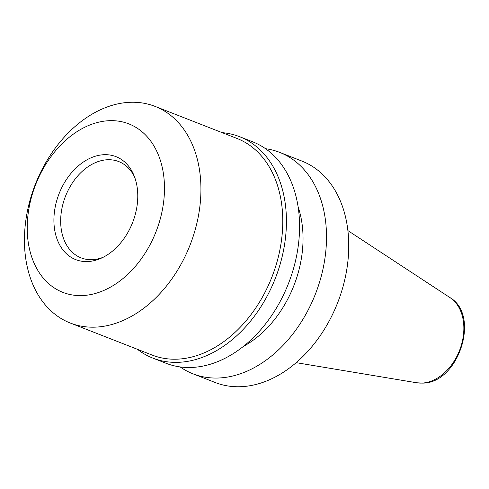 <?xml version="1.0" encoding="UTF-8"?>
<svg xmlns="http://www.w3.org/2000/svg" width="489" height="489" viewBox="0 0 489 489"><rect width="100%" height="100%" fill="white"/><g stroke="black" fill="none" stroke-linecap="round" stroke-linejoin="round"><path stroke-width="0.73" d="M129.689 102.311A116.321 83.106 111.4 0 1 155.074 106.394A116.321 83.106 111.4 0 1 195.655 228.07A116.321 83.106 111.4 0 1 95.685 327.123A116.321 83.106 111.4 0 1 70.3 323.04A116.321 83.106 111.4 0 1 29.719 201.358A116.321 83.106 111.4 0 1 129.689 102.311M155.074 106.394L236.921 138.424A116.321 83.106 111.4 0 1 277.501 260.099A116.321 83.106 111.4 0 1 177.538 359.152A116.321 83.106 111.4 0 1 152.152 355.063L70.3 323.04M109.065 120.697A90.471 64.64 111.4 0 1 163.192 205.105A90.471 64.64 111.4 0 1 82.623 295.552A90.471 64.64 111.4 0 1 28.503 211.15A90.471 64.64 111.4 0 1 109.065 120.697M87.763 261.548A55.281 39.493 111.4 0 1 54.695 209.97A55.281 39.493 111.4 0 1 103.925 154.707A55.281 39.493 111.4 0 1 133.797 175.031A55.281 39.493 111.4 0 1 101.26 258.192A55.281 39.493 111.4 0 1 87.763 261.548M103.13 257.293A51.7 36.938 111.4 0 1 92.329 259.665A51.7 36.938 111.4 0 1 81.052 257.85A51.7 36.938 111.4 0 1 63.014 203.772A51.7 36.938 111.4 0 1 107.446 159.75A51.7 36.938 111.4 0 1 118.723 161.566A51.7 36.938 111.4 0 1 134.567 176.957M265.527 148.705A118.9 84.952 111.4 0 1 279.635 152.36L301.866 161.058A118.9 84.952 111.4 0 1 343.345 285.435A118.9 84.952 111.4 0 1 241.156 386.689A118.9 84.952 111.4 0 1 215.209 382.514L192.978 373.816A118.9 84.952 111.4 0 1 180.135 366.927M279.635 152.36A118.9 84.952 111.4 0 1 321.114 276.737A118.9 84.952 111.4 0 1 218.925 377.991A118.9 84.952 111.4 0 1 192.978 373.816M298.088 206.81A98.222 70.178 111.4 0 1 243.491 346.353M222.202 132.66A118.9 84.952 111.4 0 1 239.549 136.675L252.685 141.816A118.9 84.952 111.4 0 1 294.17 266.193A118.9 84.952 111.4 0 1 191.981 367.447A118.9 84.952 111.4 0 1 166.034 363.272L152.898 358.131A118.9 84.952 111.4 0 1 137.433 349.305M239.549 136.675A118.9 84.952 111.4 0 1 281.034 261.053A118.9 84.952 111.4 0 1 178.846 362.306A118.9 84.952 111.4 0 1 152.898 358.131M416.714 382.765L422.527 383.107C458.382 383.523 480.766 315.472 450.027 297.63A46.223 33.026 111.4 0 1 460.779 347.013A46.223 33.026 111.4 0 1 422.031 383.076A46.223 33.026 111.4 0 1 416.714 382.765L296.206 362.667M450.027 297.63L347.881 230.6"/></g></svg>
